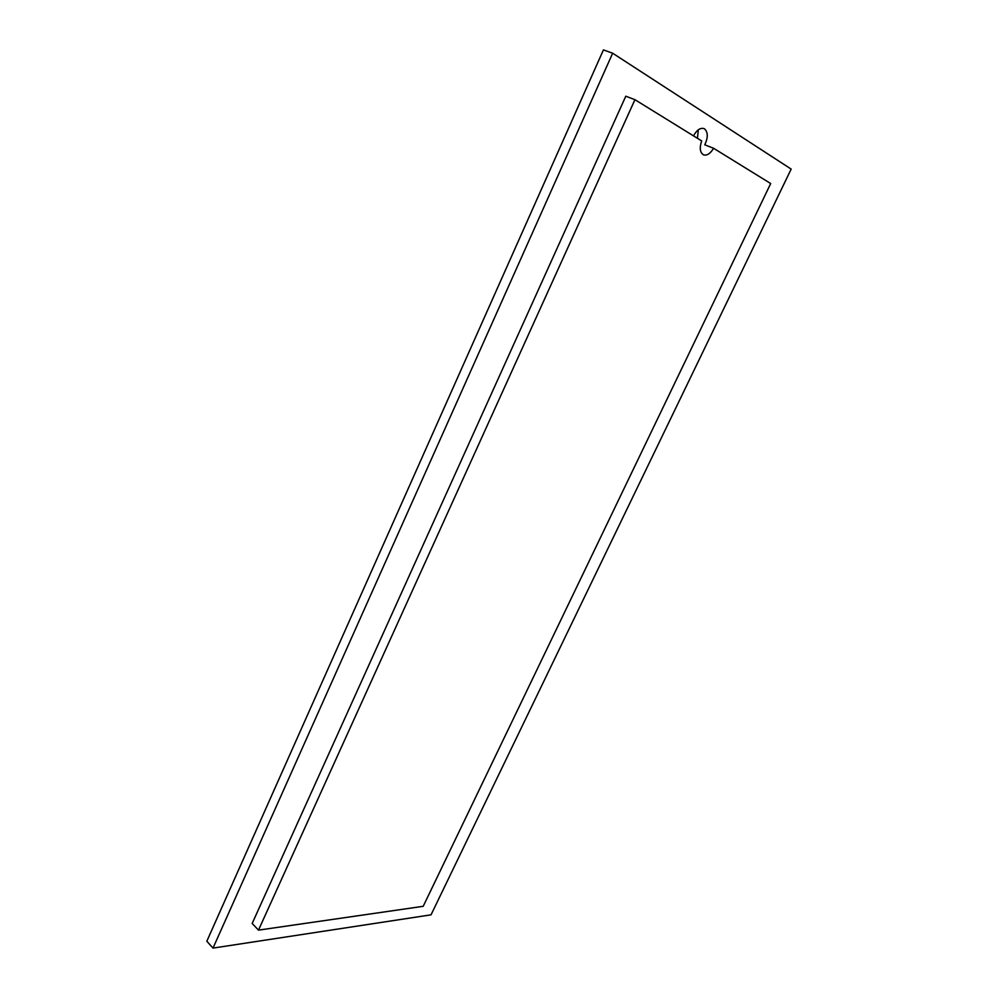 <?xml version="1.0" encoding="UTF-8"?>
<svg xmlns="http://www.w3.org/2000/svg" width="998" height="998" viewBox="0 0 998 998"><rect width="100%" height="100%" fill="white"/><g stroke="black" fill="none" stroke-linecap="round" stroke-linejoin="round"><path stroke-width="1.5" d="M701.669 140.918L634.94 99.688L625.796 96.207L252.182 923.449L258.482 930.136L423.202 906.309L770.693 183.545L713.582 148.265C710.414 153.567 707.083 155.775 703.59 154.865C699.96 152.657 699.324 148.003 701.669 140.918M713.582 148.265L704.775 144.835C708.143 137.537 708.081 132.223 704.563 128.879L703.852 128.53C700.134 127.657 696.691 130.102 693.523 135.878M791.177 169.099L431.036 914.829L213.011 948.1L612.66 53.218L791.177 169.099M612.66 53.218L603.428 49.9L206.823 941.239L213.011 948.1M698.313 129.802L697.44 138.298M634.94 99.688L258.482 930.136"/></g></svg>
